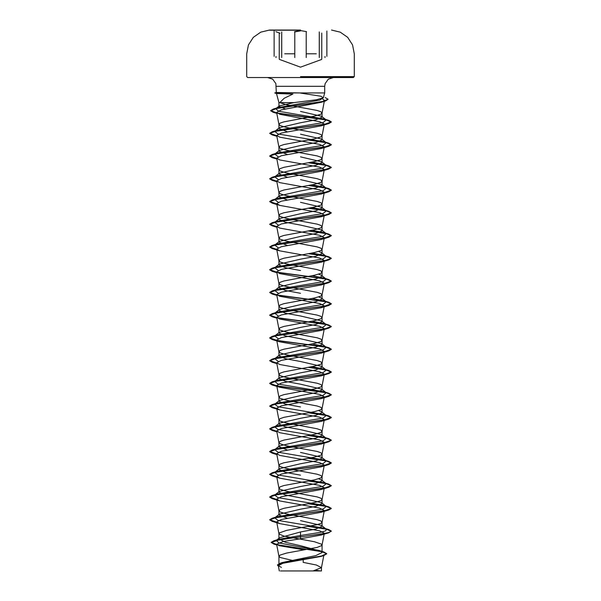 <?xml version="1.0" encoding="UTF-8"?>
<svg xmlns="http://www.w3.org/2000/svg" width="601" height="601" viewBox="0 0 601 601"><rect width="100%" height="100%" fill="white"/><g stroke="black" fill="none" stroke-linecap="round" stroke-linejoin="round"><path stroke-width="0.9" d="M300.5 30.238L269.503 30.238L300.5 30.238M300.5 30.05L269.503 30.05L300.5 30.05M300.5 30.576L294.482 31.665L300.5 30.576L306.533 31.658M280.427 570.95L320.573 570.95L315.916 570.274M276.325 92.456L300.5 92.945L281.486 92.945L276.325 92.456L275.889 83.614L272.689 79.204L267.513 77.521L353.32 77.521L300.5 77.521L333.487 77.521L328.311 79.204L325.111 83.614L324.675 86.334L276.325 86.334L324.675 86.334L324.675 92.945L300.5 92.945L324.675 92.945L323.376 97.813L320.911 96.265L300.5 93.11M285.362 108.924L278.909 106.482L279.277 105.919L293.889 102.613L316.449 99.789L323.376 97.813M281.486 92.945L276.535 93.501L292.92 94.056L284.205 98.241L279.728 102.613L278.909 102.613L276.46 93.471M293.889 102.613L278.909 102.613L278.909 106.482M287.293 131.762L278.909 128.456L279.412 127.682L300.5 122.777L315.765 119.937L322.091 117.09L321.588 116.316L300.5 111.41M295.008 561.018L280.216 557.533L278.909 556.271L280.216 555.008L286.624 553.108L317.035 547.428L321.76 545.535L321.76 544.273L314.376 541.741L283.965 536.062L279.24 534.169L279.24 532.907L286.624 530.375L317.035 524.696L320.784 523.433L322.091 522.171L320.784 520.909L317.035 519.64L286.624 513.96L280.216 512.067L278.909 510.805L280.216 509.543L283.965 508.273L314.376 502.594L320.784 500.701L322.091 499.439L320.784 498.176L317.035 496.907L286.624 491.227L280.216 489.334L278.909 488.072L280.216 486.81L283.965 485.54L314.376 479.861L320.784 477.968L322.091 476.706L320.784 475.444L317.035 474.174L286.624 468.495L280.216 466.601L278.909 465.339L280.216 464.077L283.965 462.808L314.376 457.128L320.784 455.235L322.091 453.973L320.784 452.711L317.035 451.441L286.624 445.762L280.216 443.869L278.909 442.606L280.216 441.344L283.965 440.075L314.376 434.395L320.784 432.502L322.091 431.24L320.784 429.978L317.035 428.708L286.624 423.029L280.216 421.136L278.909 419.874L280.216 418.612L283.965 417.342L314.376 411.662L320.784 409.769L322.091 408.507L320.784 407.245L317.035 405.975L286.624 400.296L280.216 398.403L278.909 397.141L280.216 395.879L283.965 394.609L314.376 388.93L320.784 387.036L322.091 385.774L320.784 384.512L317.035 383.243L286.624 377.563L280.216 375.67L278.909 374.408L280.216 373.146L283.965 371.876L314.376 366.197L320.784 364.304L322.091 363.042L320.784 361.779L317.035 360.51L286.624 354.83L280.216 352.937L278.909 351.675L280.216 350.413L283.965 349.143L314.376 343.464L320.784 341.571L322.091 340.309L320.784 339.047L317.035 337.777L286.624 332.098L280.216 330.204L278.909 328.942L280.216 327.68L283.965 326.411L314.376 320.731L320.784 318.838L322.091 317.576L320.784 316.314L317.035 315.044L286.624 309.365L280.216 307.472L278.909 306.209L280.216 304.947L283.965 303.678L314.376 297.998L320.784 296.105L322.091 294.843L320.784 293.581L317.035 292.311L286.624 286.632L280.216 284.739L278.909 283.477L280.216 282.215L283.965 280.945L314.376 275.266L320.784 273.372L322.091 272.11L320.784 270.848L317.035 269.579L286.624 263.899L280.216 262.006L278.909 260.744L280.216 259.482L283.965 258.212L314.376 252.533L320.784 250.64L322.091 249.377L320.784 248.115L317.035 246.846L286.624 241.166L280.216 239.273L278.909 238.011L280.216 236.749L283.965 235.479L314.376 229.8L320.784 227.907L322.091 226.645L320.784 225.383L317.035 224.113L286.624 218.433L280.216 216.54L278.909 215.278L280.216 214.016L283.965 212.746L314.376 207.067L320.784 205.174L322.091 203.912L320.784 202.65L317.035 201.38L286.624 195.701L280.216 193.807L278.909 192.545L280.216 191.283L283.965 190.014L314.376 184.334L320.784 182.441L322.091 181.179L320.784 179.917L317.035 178.647L286.624 172.968L280.216 171.075L278.909 169.813L280.216 168.55L283.965 167.281L314.376 161.601L320.784 159.708L322.091 158.446L320.784 157.184L317.035 155.914L286.624 150.235L280.216 148.342L278.909 147.08L280.216 145.818L283.965 144.548L314.376 138.869L320.784 136.975L322.091 135.713L320.784 134.451L317.035 133.182L286.624 127.502L280.216 125.609L278.909 124.347L280.216 123.085L283.965 121.815L314.376 116.136L320.784 114.243L322.091 112.98L320.784 111.718L317.035 110.449L286.624 104.769L279.728 102.613M278.909 556.271L278.909 564.76L282.575 562.468L315.758 555.617L322.091 552.567L321.37 551.44L300.5 545.7L285.242 542.267L278.909 538.834L279.63 537.707L300.5 531.968L315.773 529.12L322.091 526.281L321.588 525.507L300.5 520.601M287.293 518.22L278.909 514.914L279.412 514.14L300.5 509.235L315.758 506.395L322.091 503.548L321.588 502.774L300.5 497.868L285.235 495.029L278.909 492.181L279.412 491.408L300.5 486.502L315.773 483.655L322.091 480.815L321.588 480.041L318.688 478.764M300.5 475.136L285.235 472.296L278.909 469.449L279.412 468.675L300.5 463.769L315.765 460.929L322.091 458.082L321.588 457.308L300.5 452.403M287.293 450.021L278.909 446.716L279.412 445.942L300.5 441.036L315.758 438.197L322.091 435.349L321.588 434.576L300.5 429.67L285.227 426.823L278.909 423.983L279.412 423.209L300.5 418.304L315.773 415.456L322.091 412.617L321.588 411.843L318.688 410.566M300.5 406.937L285.235 404.097L278.909 401.25L279.412 400.476L300.5 395.571L315.758 392.731L322.091 389.884L321.588 389.11L300.5 384.204L285.242 381.365L278.909 378.517L279.412 377.744L300.5 372.838L315.765 369.998L322.091 367.151L321.588 366.377L300.5 361.471L285.227 358.624L278.909 355.784L279.412 355.011L300.5 350.105L315.765 347.265L322.091 344.418L321.588 343.644L300.5 338.739L285.235 335.899L278.909 333.052L279.412 332.278L300.5 327.372L315.758 324.532L322.091 321.685L321.588 320.911L300.5 316.006L285.235 313.166L278.909 310.319L279.412 309.545L300.5 304.639L315.773 301.792L322.091 298.952L321.588 298.179L318.688 296.902M300.5 293.273L285.227 290.426L278.909 287.586L279.412 286.812L300.5 281.907L315.765 279.067L322.091 276.22L321.588 275.446L318.688 274.169M300.5 270.54L285.242 267.7L278.909 264.853L279.412 264.079L300.5 259.174L315.758 256.334L322.091 253.487L321.588 252.713L318.688 251.436M287.293 245.426L278.909 242.12L279.412 241.347L300.5 236.441L315.773 233.594L322.091 230.754L321.588 229.98L300.5 225.075L285.235 222.235L278.909 219.388L279.412 218.614L300.5 213.708L315.765 210.868L322.091 208.021L321.588 207.247L300.5 202.342M287.293 199.96L278.909 196.655L279.412 195.881L300.5 190.975L315.765 188.136L322.091 185.288L321.588 184.515L300.5 179.609M287.293 177.227L278.909 173.922L279.412 173.148L300.5 168.242L315.765 165.395L322.091 162.555L321.588 161.782L300.5 156.876M287.293 154.495L278.909 151.189L279.412 150.415L300.5 145.51L315.758 142.67L322.091 139.823L321.588 139.049L300.5 134.143M308.967 570.95L321.482 570.95L313.038 570.95L321.475 567.682L323.924 554.783L320.949 556.451L282.816 563.31L278.308 565.654L281.381 567.404M313.038 570.95L290.05 570.95M321.475 567.682L316.329 564.985L303.204 562.408L303.31 558.156M300.5 531.968L300.5 535.514L278.669 539.315L276.715 540.081M279.63 537.707L276.235 540.389L278.939 542.906L319.041 550.471L323.969 552.003L326.734 553.671L321.332 556.053L280.314 563.182L277.354 565.023L278.391 566.112M321.633 551.643L322.091 552.567L322.091 544.904M321.588 525.507L326.298 529.188L325.84 530.773L320.611 532.351L300.5 535.514L300.5 536.753L273.755 540.802L271.186 542.32L277.429 544.739L323.969 552.003M324.134 533.598L321.219 535.01L300.5 538.827L300.5 536.948L328.755 532.756L331.339 531.074L328.995 532.494L322.309 533.913L279.585 539.728L271.186 542.508L273.988 544.108L276.723 544.784M307.967 549.306L321.618 551.583L326.734 553.859L323.676 555.632L282.342 562.814L277.354 565.023M300.5 538.827L283.371 541.501L276.603 544.168L279.3 545.685L303.505 549.742M322.113 98.594L324.48 100.42L321.122 102.358L281.208 109.9L276.64 112.417L280.006 114.355L319.747 121.672L324.307 124.054L321.219 125.819L281.328 133.016L276.693 135.42L279.781 137.186L319.687 144.39L324.307 146.787L321.227 148.552L281.321 155.757L276.693 158.153L279.781 159.919L319.679 167.123L324.315 169.52L321.219 171.285L281.321 178.489L276.693 180.886L279.781 182.651L319.672 189.848L324.307 192.252L321.227 194.018L281.328 201.222L276.693 203.619L279.773 205.384L319.679 212.589L324.307 214.985L321.219 216.751L281.321 223.955L276.693 226.352L279.781 228.117L319.672 235.322L324.307 237.718L322.076 249.49M324.134 238.071L321.219 239.483L281.313 246.688L276.693 249.084L279.773 250.85L319.679 258.054L324.307 260.451L322.076 272.223M324.134 260.804L321.227 262.216L281.321 269.421L276.685 271.817L279.781 273.583L319.679 280.787L324.307 283.184L321.219 284.949L281.328 292.146L276.693 294.55L279.781 296.316L319.679 303.52L324.307 305.917L321.219 307.682L281.321 314.886L276.693 317.283L279.773 319.048L319.679 326.253L324.307 328.649L322.076 340.421M324.134 329.002L321.227 330.415L281.321 337.619L276.693 340.016L279.781 341.781L319.679 348.986L324.307 351.382L322.076 363.154M324.134 351.735L321.219 353.148L281.321 360.352L276.693 362.749L279.781 364.514L319.679 371.719L324.307 374.115L321.219 375.88L281.321 383.085L276.693 385.481L279.781 387.247L319.672 394.444L324.307 396.848L322.076 408.62M324.127 397.201L321.219 398.613L281.321 405.818L276.685 408.214L279.781 409.98L319.679 417.184L324.307 419.581L322.076 431.353M324.134 419.934L321.219 421.346L281.321 428.551L276.693 430.947L279.781 432.712L319.687 439.917L324.307 442.313L322.076 454.086M324.127 442.667L321.219 444.079L281.321 451.283L276.693 453.68L279.773 455.445L319.679 462.65L324.307 465.046L322.076 476.818M324.134 465.399L321.219 466.812L281.321 474.016L276.693 476.413L279.781 478.178L319.679 485.383L324.307 487.779L322.076 499.551M324.134 488.132L321.219 489.545L281.328 496.742L276.693 499.146L279.781 500.911L319.679 508.115L324.315 510.512L322.076 522.284M324.134 510.865L321.219 512.277L281.321 519.482L276.693 521.878L279.781 523.644L319.679 530.848L324.307 533.245L322.076 545.017M326.298 529.188L323.804 528.114L277.925 520.398L274.702 517.822L279.412 514.14M274.747 517.792L277.196 516.747L323.075 509.032L326.298 506.455L323.804 505.381L277.925 497.666L274.702 495.089L279.412 491.408M274.747 495.059L277.196 494.014L323.075 486.299L326.298 483.722L323.804 482.648L277.925 474.933L274.702 472.356L279.412 468.675M275.213 472.033L277.196 471.282L323.075 463.566L326.298 460.99L323.804 459.915L277.925 452.2L274.702 449.623L279.412 445.942M275.213 449.3L277.196 448.549L323.075 440.833L326.298 438.257L323.804 437.182L277.925 429.467L274.702 426.89L279.412 423.209M275.213 426.567L277.196 425.816L323.075 418.101L326.298 415.524L323.804 414.45L277.925 406.734L274.702 404.157L279.412 400.476M275.213 403.834L277.196 403.083L323.075 395.368L326.298 392.791L323.804 391.717L277.925 384.001L274.702 381.425L279.412 377.744M275.213 381.102L277.196 380.35L323.075 372.635L326.298 370.058L323.804 368.984L312.077 366.678M278.21 361.344L274.702 358.692L279.412 355.011M275.213 358.369L277.196 357.618L323.075 349.902L326.298 347.325L323.804 346.251L312.077 343.945M278.21 338.611L274.702 335.959L279.412 332.278M275.213 335.636L277.196 334.885L323.075 327.169L326.298 324.593L323.804 323.518L312.077 321.212M278.21 315.878L274.702 313.226L279.412 309.545M275.213 312.903L277.196 312.152L323.075 304.437L326.298 301.86L323.804 300.785L312.077 298.479M278.21 293.145L274.702 290.493L279.412 286.812M274.747 290.463L277.196 289.419L323.075 281.704L326.298 279.127L323.804 278.053L312.077 275.746M278.21 270.412L274.702 267.761L279.412 264.079M275.213 267.437L277.196 266.686L323.075 258.971L326.298 256.394L323.804 255.32L312.077 253.013M278.21 247.68L274.702 245.028L279.412 241.347M274.747 244.998L277.196 243.953L323.075 236.238L326.298 233.661L323.804 232.587L312.077 230.281M278.21 224.947L274.702 222.295L279.412 218.614M274.747 222.265L277.196 221.221L323.075 213.505L326.298 210.928L323.804 209.854L312.077 207.548M278.21 202.214L274.702 199.562L279.412 195.881M274.747 199.532L277.196 198.488L323.075 190.772L326.298 188.196L323.804 187.121L312.077 184.815M278.21 179.481L274.702 176.829L279.412 173.148M275.213 176.506L277.196 175.755L323.075 168.04L326.298 165.463L323.804 164.389L312.077 162.082M278.21 156.748L274.702 154.096L279.412 150.415M274.747 154.066L277.196 153.022L323.075 145.307L326.298 142.73L323.804 141.656L277.925 133.94L274.702 131.364L279.412 127.682M274.747 131.334L277.196 130.289L323.075 122.574L326.298 119.997L323.804 118.923L278.639 111.26L275.701 108.706L279.277 105.919M275.814 108.616L278.368 107.556L319.875 100.066L323.338 97.572M331.339 531.074L328.747 529.579L325.922 528.895M325.787 528.865L308.959 526.393M276.753 522.209L269.661 519.707L272.253 518.212L324.435 510.805L331.339 508.341L328.747 506.846L325.922 506.162M325.787 506.132L308.959 503.661M276.753 499.476L269.661 496.974L272.253 495.479L324.435 488.072L331.339 485.608L328.747 484.113L325.922 483.429M325.787 483.399L308.959 480.928M276.753 476.743L269.661 474.242L272.245 472.747L324.435 465.339L331.339 462.875L328.747 461.38L325.922 460.697M325.787 460.667L308.959 458.195M276.753 454.01L269.661 451.509L272.253 450.014L324.435 442.606L331.339 440.142L328.747 438.647L325.922 437.964M325.787 437.934L308.959 435.462M276.753 431.278L269.661 428.776L272.253 427.281L324.435 419.874L331.339 417.41L328.747 415.915L325.922 415.231M325.787 415.201L308.959 412.729M276.753 408.545L269.661 406.043L272.245 404.548L324.435 397.141L331.339 394.677L328.747 393.182L325.922 392.498M325.787 392.468L276.866 385.834M276.753 385.812L269.661 383.31L272.253 381.815L324.435 374.408L331.339 371.944L328.747 370.449L325.922 369.765M325.787 369.735L308.959 367.264M276.753 363.079L269.661 360.577L272.253 359.082L324.435 351.675L331.339 349.211L328.755 347.716L325.922 347.032M325.787 347.002L276.873 340.369M276.753 340.346L269.661 337.845L272.253 336.35L324.435 328.942L331.339 326.478L328.747 324.983L325.922 324.3M325.787 324.27L276.866 317.636M276.753 317.613L269.661 315.112L272.253 313.617L324.435 306.209L331.339 303.745L328.747 302.25L325.922 301.567M325.787 301.537L276.873 294.903M276.753 294.881L269.661 292.379L272.253 290.884L324.435 283.477L331.339 281.013L328.755 279.518L325.922 278.834M325.787 278.804L276.866 272.17M276.753 272.148L269.661 269.646L272.253 268.151L324.435 260.744L331.339 258.28L328.747 256.785L325.922 256.101M325.787 256.071L308.959 253.599M276.753 249.415L269.661 246.913L272.253 245.418L324.435 238.011L331.339 235.547L328.747 234.052L308.959 230.867M276.753 226.682L269.661 224.181L272.245 222.686L324.435 215.278L331.339 212.814L328.755 211.319L325.922 210.635M325.787 210.605L308.959 208.134M276.753 203.949L269.661 201.448L272.253 199.953L324.435 192.545L331.339 190.081L328.747 188.586L325.922 187.903M325.787 187.873L308.959 185.401M276.753 181.217L269.661 178.715L272.253 177.22L324.435 169.813L331.339 167.348L328.747 165.853L325.922 165.17M325.787 165.14L308.959 162.668M276.753 158.484L269.661 155.982L272.245 154.487L324.435 147.08L331.339 144.616L328.747 143.121L325.922 142.437M325.787 142.407L308.959 139.935M276.753 135.751L269.661 133.249L272.253 131.754L324.435 124.347L331.339 121.883L328.747 120.388L325.922 119.704M325.787 119.674L277.023 112.996M276.738 112.943L270.645 110.599L273.372 109.036L321.963 101.689L328.138 99.24L325.239 97.565M331.339 531.261L326.253 529.158L308.336 526.506M276.791 522.404L272.253 521.39L269.661 519.895L276.565 517.431L328.747 510.024L331.339 508.529L326.253 506.425L308.336 503.773M276.791 499.671L272.253 498.657L269.661 497.162L276.565 494.698L328.747 487.291L331.339 485.796L326.253 483.692L308.336 481.04M276.791 476.939L272.245 475.924L269.661 474.429L276.565 471.965L328.747 464.558L331.339 463.063L326.253 460.959L308.336 458.308M276.791 454.206L272.253 453.192L269.661 451.697L276.565 449.232L328.747 441.825L331.339 440.33L326.253 438.227L308.336 435.575M276.791 431.473L272.253 430.459L269.661 428.964L276.565 426.5L328.747 419.092L331.339 417.597L326.253 415.494L308.336 412.842M276.791 408.74L272.245 407.726L269.661 406.231L276.565 403.767L328.747 396.36L331.339 394.865L326.253 392.761L277.106 386.067M276.791 386.007L272.253 384.993L269.661 383.498L276.565 381.034L328.747 373.627L331.339 372.132L326.253 370.028L308.336 367.376M276.791 363.274L272.253 362.26L269.661 360.765L276.565 358.301L328.747 350.894L331.339 349.399L326.253 347.295L277.106 340.602M276.791 340.542L272.245 339.527L269.661 338.032L276.565 335.568L328.747 328.161L331.339 326.666L326.253 324.563L277.106 317.869M276.791 317.809L272.253 316.795L269.661 315.3L276.565 312.836L328.747 305.428L331.339 303.933L326.253 301.83L277.114 295.136M276.791 295.076L272.253 294.062L269.661 292.567L276.565 290.103L328.755 282.695L331.339 281.2L326.253 279.097L277.106 272.403M276.791 272.343L272.253 271.329L269.661 269.834L276.565 267.362L328.747 259.963L331.339 258.468L326.253 256.364L308.336 253.712M276.791 249.61L272.253 248.596L269.661 247.101L276.565 244.637L328.747 237.23L331.339 235.735L326.253 233.631L308.336 230.979M276.791 226.877L272.253 225.863L269.661 224.368L276.565 221.904L328.755 214.497L331.339 213.002L326.253 210.898L308.336 208.246M276.791 204.145L272.253 203.13L269.661 201.635L276.565 199.164L328.747 191.764L331.339 190.269L326.253 188.166L308.336 185.514M276.791 181.412L272.253 180.398L269.661 178.903L276.565 176.439L328.747 169.031L331.339 167.536L326.253 165.433L308.336 162.781M276.791 158.679L272.245 157.665L269.661 156.17L276.565 153.706L328.747 146.298L331.339 144.803L326.253 142.7L308.336 140.048M276.791 135.946L272.253 134.932L269.661 133.437L276.565 130.965L328.747 123.566L331.339 122.071L326.253 119.967L277.361 113.251M276.776 113.138L273.215 112.297L270.645 110.787L277.106 108.353L325.426 101.043L328.138 99.24M300.5 77.521L247.68 77.521L300.5 77.521M281.486 92.847L274.792 92.847L281.486 92.847M281.666 93.035L274.792 93.035L281.666 93.035M300.5 30.869L294.76 31.958L294.76 57.516M281.741 57.516L281.741 31.958M306.247 57.516L306.247 31.958M324.998 57.516L324.998 56.509M316.299 53.82L306.247 53.82M300.5 76.597L354.252 76.597L300.5 76.597M294.76 53.82L284.709 53.82M275.994 57.516L275.994 56.509M319.259 57.516L319.259 31.958M326.854 56.381L326.854 31.049M321.55 59.461L300.5 67.124L279.435 59.454M331.497 30.05L340.271 32.146L347.641 37.367L352.532 44.955L354.252 53.82L354.252 76.597L353.32 77.521M322.091 117.09L322.091 112.98M322.091 526.281L322.091 522.171M322.091 503.548L322.091 499.439M322.091 480.815L322.091 476.706M322.091 458.082L322.091 453.973M322.091 435.349L322.091 431.24M322.091 412.617L322.091 408.507M322.091 389.884L322.091 385.774M322.091 367.151L322.091 363.042M322.091 344.418L322.091 340.309M322.091 321.685L322.091 317.576M322.091 298.952L322.091 294.843M322.091 276.22L322.091 272.11M322.091 253.487L322.091 249.377M322.091 230.754L322.091 226.645M322.091 208.021L322.091 203.912M322.091 185.288L322.091 181.179M322.091 162.555L322.091 158.446M322.091 139.823L322.091 135.713M278.909 538.834L278.909 533.538M278.909 514.914L278.909 510.805M278.909 492.181L278.909 488.072M278.909 469.449L278.909 465.339M278.909 446.716L278.909 442.606M278.909 423.983L278.909 419.874M278.909 401.25L278.909 397.141M278.909 378.517L278.909 374.408M278.909 355.784L278.909 351.675M278.909 333.052L278.909 328.942M278.909 310.319L278.909 306.209M278.909 287.586L278.909 283.477M278.909 264.853L278.909 260.744M278.909 242.12L278.909 238.011M278.909 219.388L278.909 215.278M278.909 196.655L278.909 192.545M278.909 173.922L278.909 169.813M278.909 151.189L278.909 147.08M278.909 128.456L278.909 124.347M278.308 565.654L279.315 570.95M321.482 570.95L321.482 567.562M282.575 562.468L280.314 563.182M278.669 539.315L273.755 540.802M273.988 544.108L276.745 544.919M323.676 555.632L320.949 556.451M324.48 100.42L322.076 113.093M276.64 112.417L278.924 124.46M324.307 124.054L322.076 135.826M276.693 135.42L278.924 147.192M324.307 146.787L322.076 158.559M276.693 158.153L278.924 169.925M324.307 169.52L322.076 181.292M276.693 180.886L278.924 192.658M324.307 192.252L322.076 204.024M276.693 203.619L278.924 215.391M324.307 214.985L322.076 226.757M276.693 226.352L278.924 238.124M276.693 249.084L278.924 260.857M276.693 271.817L278.924 283.589M324.307 283.184L322.076 294.956M276.693 294.55L278.924 306.322M324.307 305.917L322.076 317.689M276.693 317.283L278.924 329.055M276.693 340.016L278.924 351.788M276.693 362.749L278.924 374.521M324.307 374.115L322.076 385.887M276.693 385.481L278.924 397.253M276.693 408.214L278.924 419.986M276.693 430.947L278.924 442.719M276.693 453.68L278.924 465.452M276.693 476.413L278.924 488.185M276.693 499.146L278.924 510.918M276.693 521.878L278.924 533.65M276.603 544.168L278.924 556.383M323.804 528.114L328.747 529.579M277.196 516.747L272.253 518.212M323.804 505.381L328.747 506.846M277.196 494.014L272.253 495.479M323.804 482.648L328.747 484.113M277.196 471.282L272.245 472.747M323.804 459.915L328.747 461.38M277.196 448.549L272.253 450.014M323.804 437.182L328.747 438.647M277.196 425.816L272.253 427.281M323.804 414.45L328.747 415.915M277.196 403.083L272.245 404.548M323.804 391.717L328.747 393.182M277.196 380.35L272.253 381.815M323.804 368.984L328.747 370.449M277.196 357.618L272.253 359.082M323.804 346.251L328.755 347.716M277.196 334.885L272.253 336.35M323.804 323.518L328.747 324.983M277.196 312.152L272.253 313.617M325.614 301.326L328.747 302.25M277.196 289.419L272.253 290.884M323.804 278.053L328.755 279.518M277.196 266.686L272.253 268.151M323.804 255.32L328.747 256.785M277.196 243.953L272.253 245.418M323.804 232.587L328.747 234.052M277.196 221.221L272.245 222.686M323.804 209.854L328.755 211.319M277.196 198.488L272.253 199.953M323.804 187.121L328.747 188.586M277.196 175.755L272.253 177.22M323.804 164.389L328.747 165.853M277.196 153.022L272.245 154.487M323.804 141.656L328.747 143.121M277.196 130.289L272.253 131.754M323.804 118.923L328.747 120.388M278.368 107.556L273.372 109.036M326.298 506.455L321.588 502.774M326.298 483.722L321.588 480.041M326.298 460.99L321.588 457.308M326.298 438.257L321.588 434.576M326.298 415.524L321.588 411.843M326.298 392.791L321.588 389.11M326.298 370.058L321.588 366.377M326.298 347.325L321.588 343.644M326.298 324.593L321.588 320.911M326.298 301.86L321.588 298.179M326.298 279.127L321.588 275.446M326.298 256.394L321.588 252.713M326.298 233.661L321.588 229.98M326.298 210.928L321.588 207.247M326.298 188.196L321.588 184.515M326.298 165.463L321.588 161.782M326.298 142.73L321.588 139.049M326.298 119.997L321.588 116.316M321.122 102.358L325.426 101.043M276.821 113.379L273.215 112.297M321.219 125.819L328.747 123.566M276.858 136.292L272.253 134.932M321.227 148.552L328.747 146.298M276.858 159.025L272.245 157.665M321.219 171.285L328.747 169.031M276.858 181.757L272.253 180.398M321.227 194.018L328.747 191.764M279.773 205.384L272.253 203.13M321.219 216.751L328.755 214.497M276.858 227.223L272.253 225.863M321.219 239.483L328.747 237.23M279.773 250.85L272.253 248.596M321.227 262.216L328.747 259.963M276.858 272.689L272.253 271.329M321.219 284.949L328.755 282.695M276.858 295.422L272.253 294.062M321.219 307.682L328.747 305.428M276.858 318.154L272.253 316.795M321.227 330.415L328.747 328.161M279.781 341.781L272.245 339.527M321.219 353.148L328.747 350.894M276.858 363.62L272.253 362.26M321.219 375.88L328.747 373.627M279.781 387.247L272.253 384.993M321.219 398.613L328.747 396.36M279.781 409.98L272.245 407.726M321.219 421.346L328.747 419.092M276.858 431.818L272.253 430.459M321.219 444.079L328.747 441.825M276.858 454.551L272.253 453.192M321.219 466.812L328.747 464.558M279.781 478.178L272.245 475.924M321.219 489.545L328.747 487.291M279.781 500.911L272.253 498.657M321.219 512.277L328.747 510.024M279.781 523.644L272.253 521.39M321.219 535.01L328.755 532.756M269.503 30.05L260.729 32.146L253.359 37.367L248.468 44.955L246.748 53.82L246.748 76.597L247.68 77.521M276.385 92.426L274.792 93.035L276.535 93.501M274.146 56.381L274.146 31.049M321.753 59.168L321.753 33.085M279.232 59.161L279.232 33.078M280.043 33.205L275.874 31.665"/></g></svg>
